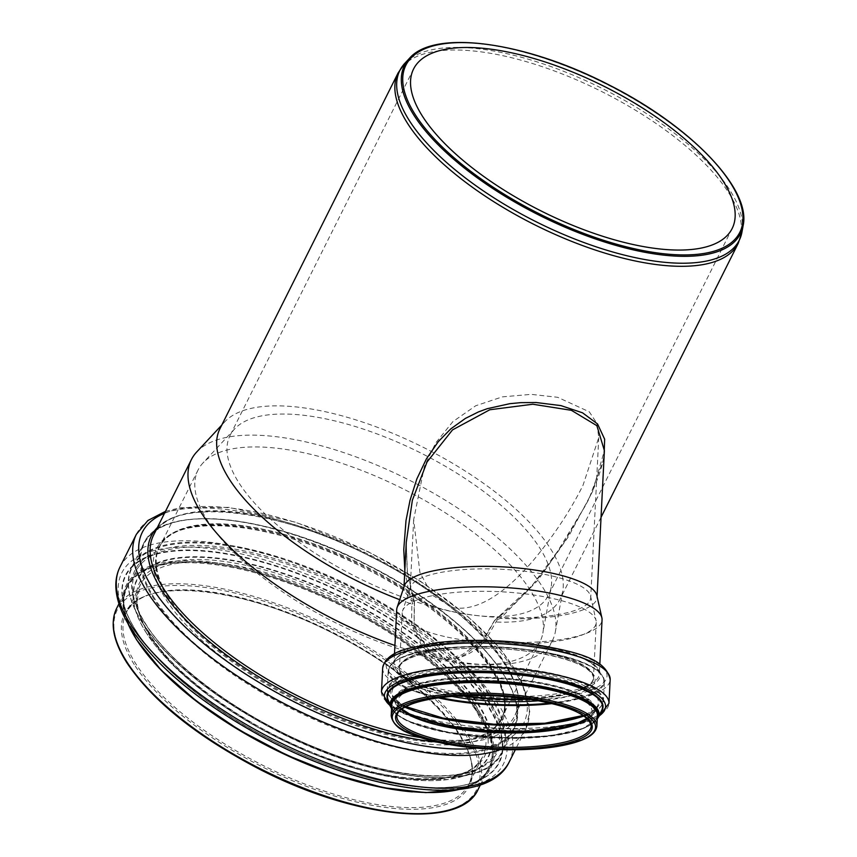 <?xml version="1.0" encoding="UTF-8"?>
<svg xmlns="http://www.w3.org/2000/svg" width="857" height="857" viewBox="0 0 857 857"><rect width="100%" height="100%" fill="white"/><g stroke="black" fill="none" stroke-linecap="round" stroke-linejoin="round"><path stroke-width="0.64" stroke-dasharray="4.29 3.21" d="M604.003 458.345L588.705 499.588L563.542 543.359L532.218 585.449L494.425 620.661L500.531 618.379A96.648 25.785 -177.1 0 0 597.018 597.404A96.648 25.785 -177.1 0 0 596.847 595.476M404.836 570.548L409.11 593.087L412.742 603.746L414.231 601.389L414.477 602.257L414.124 625.481L414.231 601.389L413.235 599.525L407.204 571.49L406.261 542.235M494.757 620.286C518.356 601.978 538.528 580.253 555.282 555.122L585.127 506.123C597.265 482.877 603.692 464.365 604.389 450.6L592.68 491.275L568.759 536.171L538.057 580.06L500.531 618.379M404.333 585.813A96.648 25.785 -177.1 0 0 403.979 587.72A96.648 25.785 -177.1 0 0 413.235 599.525M497.499 619.365L484.912 641.175A102.797 27.424 -177.1 0 0 602.053 619.815M396.716 609.509A102.797 27.424 -177.1 0 0 413.706 625.803M484.912 641.175L483.252 640.747L494.189 621.336M494.425 620.661L482.898 640.115L483.252 640.747L466.679 653.527C459.631 657.801 452.292 659.761 444.676 659.408A201.909 79.144 -153.4 0 0 552.508 640.35L514.629 716.002A201.909 79.144 -153.4 0 1 420.176 737.481M399.705 599.686A190.211 74.559 -153.4 0 0 411.863 604.121L411.564 625.267L420.766 643.618C425.211 650.367 430.953 655.144 437.981 657.962A201.909 79.144 -153.4 0 1 394.916 645.492M196.649 452.046A201.909 79.144 -153.4 0 1 407.407 479.181A201.909 79.144 -153.4 0 1 555.368 631.684A201.909 79.144 -153.4 0 1 552.508 640.35M219.885 428.854A190.211 74.559 -153.4 0 1 224.802 421.794A190.211 74.559 -153.4 0 1 423.337 447.354A190.211 74.559 -153.4 0 1 562.738 591.019A190.211 74.559 -153.4 0 1 560.039 599.182A190.211 74.559 -153.4 0 1 494.382 621.936M411.863 604.121L412.742 603.746M411.564 625.267L413.91 625.889C419.084 642.75 428.864 653.827 443.273 659.119C458.645 660.254 472.4 654.266 484.537 641.143L484.623 641.057M482.909 640.104L461.88 654.898L450.814 657.951L442.833 657.576L432.196 652.67L426.432 647.26L414.124 625.428M437.981 657.962L444.676 659.408M447.354 637.126A97.13 25.914 -177.1 0 0 545.459 642.589A97.13 25.914 -177.1 0 0 596.247 622.493A97.13 25.914 -177.1 0 0 596.076 620.564A97.13 25.914 -177.1 0 0 500.542 591.748A97.13 25.914 -177.1 0 0 402.597 610.848A97.13 25.914 -177.1 0 0 402.233 612.755A97.13 25.914 -177.1 0 0 447.354 637.126M526.423 698.862A97.13 25.914 -177.1 0 0 593.472 677.662A97.13 25.914 -177.1 0 0 497.767 646.906A97.13 25.914 -177.1 0 0 399.469 667.924A97.13 25.914 -177.1 0 0 444.579 692.295A97.13 25.914 -177.1 0 0 464.065 695.734M526.701 698.905A97.302 25.967 -177.1 0 0 593.655 677.662A97.302 25.967 -177.1 0 0 497.767 646.864A97.302 25.967 -177.1 0 0 399.287 667.914A97.302 25.967 -177.1 0 0 444.483 692.327A97.302 25.967 -177.1 0 0 463.776 695.745M452.175 611.502A90.371 24.114 -177.1 0 0 543.456 616.579A90.371 24.114 -177.1 0 0 590.709 597.886A90.371 24.114 -177.1 0 0 590.559 596.086A90.371 24.114 -177.1 0 0 501.666 569.273A90.371 24.114 -177.1 0 0 410.535 587.056A90.371 24.114 -177.1 0 0 410.203 588.823A90.371 24.114 -177.1 0 0 452.175 611.502M452.378 607.559C481.859 612.937 512.604 584.71 533.804 559.825C554.093 535.25 570.483 510.44 582.974 485.383L598.754 437.606L596.89 423.326L589.262 411.799L557.671 397.305L531.222 394.349L502.288 396.877L475.71 405.768L452.892 421.612L435.774 442.855L424.386 466.39L413.674 519.621L419.919 572.53L432.142 595.047L452.378 607.559M450.514 611.277A178.149 69.824 -153.4 0 1 286.099 532.358A178.149 69.824 -153.4 0 1 230.019 435.56A178.149 69.824 -153.4 0 1 234.625 428.95A178.149 69.824 -153.4 0 1 420.573 452.892A178.149 69.824 -153.4 0 1 551.115 587.441A178.149 69.824 -153.4 0 1 548.587 595.09A178.149 69.824 -153.4 0 1 450.514 611.277M396.33 735.884A191.54 75.073 -153.4 0 1 219.563 651.031A191.54 75.073 -153.4 0 1 159.252 546.948A191.54 75.073 -153.4 0 1 364.139 565.588A191.54 75.073 -153.4 0 1 501.784 718.477A191.54 75.073 -153.4 0 1 396.33 735.884M396.245 735.756A191.293 74.987 -153.4 0 1 219.703 651.009A191.293 74.987 -153.4 0 1 159.466 547.066A191.293 74.987 -153.4 0 1 364.096 565.674A191.293 74.987 -153.4 0 1 501.57 718.37A191.293 74.987 -153.4 0 1 396.245 735.756M434.82 658.733A191.293 74.987 -153.4 0 1 258.268 573.986A191.293 74.987 -153.4 0 1 198.042 470.043A191.293 74.987 -153.4 0 1 202.991 462.951A191.293 74.987 -153.4 0 1 402.661 488.651A191.293 74.987 -153.4 0 1 542.845 633.141A191.293 74.987 -153.4 0 1 540.135 641.357A191.293 74.987 -153.4 0 1 434.82 658.733M583.435 687.421A102.797 27.424 -177.1 0 0 599.343 673.848A102.797 27.424 -177.1 0 0 498.056 641.304A102.797 27.424 -177.1 0 0 394.006 663.543A102.797 27.424 -177.1 0 0 441.762 689.328A102.797 27.424 -177.1 0 0 583.435 687.421M584.303 688.782A103.901 27.724 -177.1 0 0 552.122 648.985A103.901 27.724 -177.1 0 0 408.928 650.913A103.901 27.724 -177.1 0 0 441.109 690.71A103.901 27.724 -177.1 0 0 584.303 688.782M589.927 690.56A110.596 29.502 -177.1 0 0 555.668 648.203A110.596 29.502 -177.1 0 0 403.251 650.259A110.596 29.502 -177.1 0 0 437.509 692.617A110.596 29.502 -177.1 0 0 589.927 690.56M382.661 668.171A113.895 30.391 -177.1 0 0 435.57 696.752A113.895 30.391 -177.1 0 0 592.541 694.641A113.895 30.391 -177.1 0 0 610.173 679.59M381.472 691.942A113.895 30.391 -177.1 0 0 434.37 720.512A113.895 30.391 -177.1 0 0 591.351 718.402A113.895 30.391 -177.1 0 0 608.973 703.361M390.149 705.579A110.714 29.545 -177.1 0 0 435.902 723.34A110.714 29.545 -177.1 0 0 588.491 721.283A110.714 29.545 -177.1 0 0 598.968 716.066M388.692 701.519A108.143 28.849 -177.1 0 0 437.263 723.126A108.143 28.849 -177.1 0 0 586.295 721.112A108.143 28.849 -177.1 0 0 600.832 712.167M585.867 721.39A107.65 28.72 -177.1 0 0 601.721 710.303C599.825 714.277 594.629 717.887 586.124 721.133C538.271 742.119 391.456 725.536 387.996 699.569A107.65 28.72 -177.1 0 0 437.498 723.383A107.65 28.72 -177.1 0 0 585.867 721.39M390.674 707.046A104.586 27.906 -177.1 0 0 438.773 730.175A104.586 27.906 -177.1 0 0 582.91 728.236A104.586 27.906 -177.1 0 0 598.304 717.459M391.595 707.936A103.708 27.67 -177.1 0 0 439.202 730.646A103.708 27.67 -177.1 0 0 582.139 728.718A103.708 27.67 -177.1 0 0 597.297 718.262M391.628 707.475A103.504 27.617 -177.1 0 0 439.309 730.635A103.504 27.617 -177.1 0 0 581.967 728.707A103.504 27.617 -177.1 0 0 597.318 717.802M581.485 729.189A102.979 27.478 -177.1 0 0 597.425 715.584C597.2 720.394 591.983 724.776 581.785 728.739C568.405 733.646 549.98 736.602 526.53 737.631C497.628 738.648 469.925 736.591 443.423 731.471C409.582 724.154 392.356 715.413 391.735 705.268A102.979 27.478 -177.1 0 0 439.566 731.107A102.979 27.478 -177.1 0 0 581.485 729.189M391.199 715.82A102.979 27.478 -177.1 0 0 439.041 741.659A102.979 27.478 -177.1 0 0 580.96 739.752A102.979 27.478 -177.1 0 0 596.901 726.147M587.506 718.723A97.302 25.967 -177.1 0 0 591.962 711.503L591.234 725.858A97.302 25.967 -177.1 0 0 495.357 695.059A97.302 25.967 -177.1 0 0 396.866 716.109L397.584 701.744A97.302 25.967 -177.1 0 0 401.29 709.382M587.066 718.327L591.962 711.503A97.302 25.967 -177.1 0 0 496.074 680.694A97.302 25.967 -177.1 0 0 397.584 701.744L401.772 709.018M578.325 722.912A98.898 26.385 -177.1 0 0 547.698 685.032A98.898 26.385 -177.1 0 0 411.392 686.875A98.898 26.385 -177.1 0 0 442.03 724.754M441.462 724.84A99.969 26.674 -177.1 0 0 579.236 722.987A99.969 26.674 -177.1 0 0 548.276 684.7A99.969 26.674 -177.1 0 0 410.492 686.553A99.969 26.674 -177.1 0 0 441.462 724.84M536.268 730.785A100.451 26.803 -177.1 0 0 579.664 722.708A100.451 26.803 -177.1 0 0 594.447 712.371A100.451 26.803 -177.1 0 0 496.224 677.641A100.451 26.803 -177.1 0 0 395.023 702.354A100.451 26.803 -177.1 0 0 441.216 724.583A100.451 26.803 -177.1 0 0 450.975 726.49M583.692 715.745A103.365 27.574 -177.1 0 0 597.683 705.579A103.365 27.574 -177.1 0 0 496.621 669.842A103.365 27.574 -177.1 0 0 392.485 695.273A103.365 27.574 -177.1 0 0 405.393 706.8M583.381 715.541A104.822 27.97 -177.1 0 0 583.756 715.402A104.822 27.97 -177.1 0 0 551.297 675.252A104.822 27.97 -177.1 0 0 406.818 677.201A104.822 27.97 -177.1 0 0 439.287 717.352M437.777 717.588A107.693 28.731 -177.1 0 0 586.199 715.584A107.693 28.731 -177.1 0 0 552.84 674.341A107.693 28.731 -177.1 0 0 404.418 676.344A107.693 28.731 -177.1 0 0 437.777 717.588M586.67 715.102A108.228 28.87 -177.1 0 0 603.424 700.812A108.228 28.87 -177.1 0 0 496.781 666.542A108.228 28.87 -177.1 0 0 387.246 689.96A108.228 28.87 -177.1 0 0 437.52 717.116A108.228 28.87 -177.1 0 0 586.67 715.102M551.822 703.618A108.228 28.87 -177.1 0 0 587.634 695.948A108.228 28.87 -177.1 0 0 604.389 681.647A108.228 28.87 -177.1 0 0 497.746 647.389A108.228 28.87 -177.1 0 0 388.21 670.795A108.228 28.87 -177.1 0 0 438.313 697.919M549.669 703.104A107.671 28.731 -177.1 0 0 587.195 695.263A107.671 28.731 -177.1 0 0 553.847 654.03A107.671 28.731 -177.1 0 0 405.457 656.023A107.671 28.731 -177.1 0 0 438.805 697.266A107.671 28.731 -177.1 0 0 440.509 697.63M538.432 700.79A98.962 26.406 -177.1 0 0 579.878 692.949A98.962 26.406 -177.1 0 0 549.23 655.037A98.962 26.406 -177.1 0 0 412.849 656.88A98.962 26.406 -177.1 0 0 443.498 694.781A98.962 26.406 -177.1 0 0 451.918 696.452M528.748 699.194A97.302 25.967 -177.1 0 0 578.571 690.903A97.302 25.967 -177.1 0 0 593.633 678.058A97.302 25.967 -177.1 0 0 497.756 647.249A97.302 25.967 -177.1 0 0 399.266 668.299A97.302 25.967 -177.1 0 0 444.462 692.713A97.302 25.967 -177.1 0 0 461.709 695.83M363.282 801.884A191.54 75.073 -153.4 0 1 135.824 663.821A191.54 75.073 -153.4 0 1 126.204 612.959A191.54 75.073 -153.4 0 1 331.081 631.588A191.54 75.073 -153.4 0 1 468.736 784.476A191.54 75.073 -153.4 0 1 363.282 801.884M377.262 773.957A191.54 75.073 -153.4 0 1 149.804 635.894A191.54 75.073 -153.4 0 1 140.184 585.031A191.54 75.073 -153.4 0 1 345.071 603.66A191.54 75.073 -153.4 0 1 482.716 756.549A191.54 75.073 -153.4 0 1 377.262 773.957M149.204 634.126A193.125 75.705 -153.4 0 1 245.83 565.288A193.125 75.705 -153.4 0 1 475.185 704.497A193.125 75.705 -153.4 0 1 378.548 773.335A193.125 75.705 -153.4 0 1 149.204 634.126M379.865 774.803A196.467 77.012 -153.4 0 1 146.547 633.173A196.467 77.012 -153.4 0 1 244.856 563.145A196.467 77.012 -153.4 0 1 478.174 704.775A196.467 77.012 -153.4 0 1 379.865 774.803M146.29 632.83A196.928 77.194 -153.4 0 1 133.124 598.004A196.928 77.194 -153.4 0 1 347.053 599.686A196.928 77.194 -153.4 0 1 476.556 769.982A196.928 77.194 -153.4 0 1 380.165 774.782A196.928 77.194 -153.4 0 1 146.29 632.83M385.318 770.047A201.47 78.973 -153.4 0 1 146.065 624.807A201.47 78.973 -153.4 0 1 132.589 589.188A201.47 78.973 -153.4 0 1 351.456 590.912A201.47 78.973 -153.4 0 1 483.937 765.13A201.47 78.973 -153.4 0 1 385.318 770.047M145.283 623.767A202.863 79.519 -153.4 0 1 246.784 551.458A202.863 79.519 -153.4 0 1 487.697 697.694A202.863 79.519 -153.4 0 1 386.196 769.993A202.863 79.519 -153.4 0 1 145.283 623.767M387.632 771.6A206.516 80.944 -153.4 0 1 142.391 622.728A206.516 80.944 -153.4 0 1 245.713 549.123A206.516 80.944 -153.4 0 1 490.965 697.984A206.516 80.944 -153.4 0 1 387.632 771.6M142.187 622.139A207.04 81.158 -153.4 0 1 131.796 567.163A207.04 81.158 -153.4 0 1 353.255 587.302A207.04 81.158 -153.4 0 1 502.052 752.575A207.04 81.158 -153.4 0 1 388.06 771.386A207.04 81.158 -153.4 0 1 142.187 622.139M399.737 748.065A207.04 81.158 -153.4 0 1 153.864 598.818A207.04 81.158 -153.4 0 1 143.473 543.841A207.04 81.158 -153.4 0 1 364.943 563.981A207.04 81.158 -153.4 0 1 513.729 729.253A207.04 81.158 -153.4 0 1 399.737 748.065M154.581 598.422A206.494 80.944 -153.4 0 1 257.893 524.827A206.494 80.944 -153.4 0 1 503.113 673.677A206.494 80.944 -153.4 0 1 399.801 747.272A206.494 80.944 -153.4 0 1 154.581 598.422M395.709 739.152A193.189 75.727 -153.4 0 1 166.29 599.889A193.189 75.727 -153.4 0 1 262.949 531.04A193.189 75.727 -153.4 0 1 492.368 670.292A193.189 75.727 -153.4 0 1 395.709 739.152M168.422 598.711A191.54 75.073 -153.4 0 1 158.802 547.848A191.54 75.073 -153.4 0 1 363.689 566.477A191.54 75.073 -153.4 0 1 501.334 719.377A191.54 75.073 -153.4 0 1 395.88 736.784A191.54 75.073 -153.4 0 1 168.422 598.711M409.367 58.426A187.865 73.638 -153.4 0 1 605.46 83.665A187.865 73.638 -153.4 0 1 743.137 225.562M404.815 63.322A189.761 74.377 -153.4 0 1 602.878 88.817A189.761 74.377 -153.4 0 1 741.937 232.14M398.087 72.984A190.211 74.559 -153.4 0 1 601.55 91.485A190.211 74.559 -153.4 0 1 738.241 243.324M153.542 535.186A201.909 79.144 -153.4 0 1 369.528 554.822A201.909 79.144 -153.4 0 1 514.629 716.002C535.464 681.829 468.276 604.892 372.259 557.436C275.172 506.391 168.658 497.028 153.542 535.186M157.345 527.591A203.57 79.797 -153.4 0 1 445.779 603.307A203.57 79.797 -153.4 0 1 436.492 741.948M164.49 513.311A213.254 83.59 -153.4 0 1 447.493 600.371A213.254 83.59 -153.4 0 1 476.653 748.172M136.392 534.265A217.657 85.314 -153.4 0 1 369.217 555.443A217.657 85.314 -153.4 0 1 525.63 729.178A217.657 85.314 -153.4 0 1 500.242 749.618M119.969 567.066A217.657 85.314 -153.4 0 1 352.795 588.234A217.657 85.314 -153.4 0 1 509.208 761.98M132.503 629.574A213.425 83.654 -153.4 0 1 239.285 553.504A213.425 83.654 -153.4 0 1 492.732 707.346A213.425 83.654 -153.4 0 1 385.95 783.416A213.425 83.654 -153.4 0 1 132.503 629.574M135.952 630.806A209.076 81.951 -153.4 0 1 240.56 556.289A209.076 81.951 -153.4 0 1 488.844 706.993A209.076 81.951 -153.4 0 1 384.236 781.52A209.076 81.951 -153.4 0 1 135.952 630.806M136.209 631.159A208.615 81.769 -153.4 0 1 122.262 594.265A208.615 81.769 -153.4 0 1 348.874 596.054A208.615 81.769 -153.4 0 1 486.058 776.442A208.615 81.769 -153.4 0 1 383.947 781.53A208.615 81.769 -153.4 0 1 136.209 631.159M127.907 623.425A203.923 79.937 -153.4 0 1 122.808 603.371A203.923 79.937 -153.4 0 1 344.343 605.117A203.923 79.937 -153.4 0 1 478.431 781.455A203.923 79.937 -153.4 0 1 459.331 789.383M142.873 648.685A203.002 79.572 -153.4 0 1 136.97 640.125A203.002 79.572 -153.4 0 1 238.535 567.773A203.002 79.572 -153.4 0 1 479.609 714.106A203.002 79.572 -153.4 0 1 378.033 786.458M137.216 640.211A202.68 79.444 -153.4 0 1 238.621 567.977A202.68 79.444 -153.4 0 1 479.32 714.074A202.68 79.444 -153.4 0 1 377.916 786.319A202.68 79.444 -153.4 0 1 137.216 640.211M153.96 662.429A202.156 79.24 -153.4 0 1 137.409 640.8A202.156 79.24 -153.4 0 1 127.264 587.12A202.156 79.24 -153.4 0 1 343.507 606.788A202.156 79.24 -153.4 0 1 488.779 768.151A202.156 79.24 -153.4 0 1 412.485 791.889M116.713 608.202A202.156 79.24 -153.4 0 1 332.945 627.86A202.156 79.24 -153.4 0 1 478.227 789.233M127.382 663.093A200.945 78.769 -153.4 0 1 321.964 624.282A200.945 78.769 -153.4 0 1 441.559 811.75A200.945 78.769 -153.4 0 1 127.382 663.093M134.303 664.593A192.739 75.555 -153.4 0 1 320.947 627.356A192.739 75.555 -153.4 0 1 435.656 807.176A192.739 75.555 -153.4 0 1 134.303 664.593M414.306 601.593L407.418 572.658L406.261 542.256M404.022 586.756L403.979 587.72M597.072 596.451L597.018 597.404M224.802 421.794L221.792 425.029M562.738 591.019L555.368 631.684M394.499 653.795L394.006 663.543C395.002 659.965 394.595 657.083 409.453 650.827C418.848 647.346 431.2 644.818 446.518 643.243C475.624 640.511 505.501 641.443 536.161 646.06C575.465 652.552 596.526 661.808 599.343 673.848L599.836 664.1M402.233 612.755L399.469 667.924M596.247 622.493L593.472 677.662M390.481 706.5L403.433 713.602L459.041 727.432L545.545 729.832L589.562 721.133L598.55 716.945M391.553 708.91L396.213 714.117L408.66 721.348L447.686 732.349L506.583 737.909L549.862 735.852L582.46 728.675L597.243 719.237M405.854 706.564L395.805 699.955L392.485 695.273L395.023 702.354C399.801 712.446 418.023 720.48 449.668 726.479C467.59 729.714 486.497 731.492 506.401 731.835C537.607 732.146 561.946 729.189 579.418 722.954C587.409 719.966 592.423 716.431 594.447 712.371L597.683 705.579C597.115 708.311 592.294 711.61 583.221 715.477M586.381 715.563C592.755 713.228 602.342 708.803 603.424 700.812L604.389 681.647C601.56 660.115 544.152 648.556 485.898 646.521C435.967 646.382 392.935 652.102 388.21 670.795L387.246 689.96C389.207 704.85 414.081 712.917 447.922 719.591C466.133 722.794 485.308 724.626 505.448 725.086C540.039 725.611 567.023 722.44 586.381 715.563M593.655 677.662L593.633 678.058C591.587 667.399 571.694 658.797 533.975 652.263C504.816 647.871 476.396 646.981 448.714 649.574C434.156 651.074 422.437 653.473 413.556 656.762C399.416 662.74 400.176 665.343 399.266 668.299L399.287 667.914M410.535 587.056L402.597 610.848M590.559 596.086L596.076 620.564M413.674 519.621L410.203 588.823M598.754 437.606L590.709 597.886M413.567 69.01L230.019 435.56M732.146 228.54L548.587 595.09M140.184 585.031L126.204 612.959C141.126 575.604 245.53 586.049 338.59 636.258C427.247 681.422 488.083 752.114 468.736 784.476L482.716 756.549C470.514 784.851 403.84 786.801 328.317 758.531C253.415 731.824 176.896 678.573 149.804 634.587C141.737 621.861 137.506 610.463 137.109 600.393L140.184 585.031M146.354 633.023C138.213 620.243 133.81 608.566 133.124 598.004L132.589 589.188C133.221 599.568 137.656 611.245 145.883 624.228C173.253 668.503 248.027 721.83 323.678 750.775C392.377 777.985 457.681 783.416 483.937 765.13L476.556 769.982L448.522 779.516L409.046 779.613L361.429 770.304L309.656 752.403L258.15 727.422L211.229 697.48L172.889 665.107L146.354 633.023M142.187 622.578C128.196 600.425 124.736 581.946 131.796 567.163L143.473 543.841C160.945 502.802 269.269 513.6 368.381 565.309C466.101 613.987 535.454 691.524 513.729 729.253L502.052 752.575C484.334 794.535 371.82 782.152 271.433 728.15C210.554 695.445 167.469 660.254 142.187 622.578M159.252 546.948L158.802 547.848C173.06 511.725 274.144 520.563 366.25 569.005C457.37 614.03 521.088 687.068 501.334 719.377L501.784 718.477M198.042 470.043L159.466 547.066M540.135 641.357L501.57 718.37M234.625 428.95L202.991 462.951M551.115 587.441L542.845 633.141M601.036 517.296L560.039 599.182M165.476 511.35L180.152 507.73L228.808 507.355L295.826 522.267L367.61 551.362L420.348 581.164L466.09 614.801L499.085 647.11L520.788 678.476L529.776 711.556L525.63 729.178L515.325 749.768M459.716 789.34L478.431 781.455L486.058 776.442C459.781 794.482 398.473 790.561 331.798 766.254C249.965 737.448 165.926 679.29 136.156 630.966C127.586 617.468 122.947 605.235 122.262 594.265L122.808 603.371L127.704 623.082M480.456 784.776L488.779 768.151C474.275 801.466 393.727 800.095 307.888 764.155C234.679 734.653 164.094 683.361 137.409 640.372C123.879 618.808 120.494 601.057 127.264 587.12L118.941 603.746"/><path stroke-width="1.29" d="M604.003 458.345L604.635 439.18L597.543 423.947L582.556 412.828L560.907 405.607L536.096 402.522L520.67 402.651L509.754 403.69L487.119 408.725L478.474 411.906L465.405 418.409L450.814 428.854L438.313 441.612L426.4 458.881L416.845 478.956L410.021 500.349L406.004 520.542L403.765 549.562L404.836 570.548M406.261 542.235L412.367 500.231L427.022 462.019L452.517 429.893L489.808 409.753L532.818 404.236L571.373 410.31L596.879 425.672L604.389 450.6M599.836 664.1L602.053 619.815A102.797 27.424 -177.1 0 0 601.871 617.768L596.847 595.476A96.648 25.785 -177.1 0 0 501.795 566.809A96.648 25.785 -177.1 0 0 404.333 585.813L397.102 607.495A102.797 27.424 -177.1 0 0 396.716 609.509L394.499 653.795M601.871 617.768A102.797 27.424 -177.1 0 0 500.767 587.27A102.797 27.424 -177.1 0 0 397.102 607.495M394.916 645.492A201.909 79.144 -153.4 0 1 191.422 459.534A201.909 79.144 -153.4 0 1 196.649 452.046L221.792 425.029M399.705 599.686A190.211 74.559 -153.4 0 1 219.885 428.854L398.087 72.984L404.815 63.322A189.761 74.377 -153.4 0 0 409.432 120.751A189.761 74.377 -153.4 0 0 634.78 257.539A189.761 74.377 -153.4 0 0 741.937 232.14L743.137 225.562A187.865 73.638 -153.4 0 1 637.04 250.705A187.865 73.638 -153.4 0 1 413.942 115.277A187.865 73.638 -153.4 0 1 409.367 58.426C434.413 28.892 526.348 41.811 609.616 85.25C690.721 126.129 751.353 189.011 743.137 225.562M464.065 695.734A97.13 25.914 -177.1 0 0 526.423 698.862M463.776 695.745A97.302 25.967 -177.1 0 0 526.701 698.905M634.073 244.727A178.149 69.824 -153.4 0 1 469.657 165.808A178.149 69.824 -153.4 0 1 413.567 69.01A178.149 69.824 -153.4 0 1 604.121 86.343A178.149 69.824 -153.4 0 1 732.146 228.54A178.149 69.824 -153.4 0 1 634.073 244.727M382.661 668.171C384.236 659.258 392.399 652.755 407.161 648.663L436.716 642.696C466.936 639.193 498.86 639.654 532.497 644.078C573.687 651.491 605.481 657.298 610.173 679.59A113.895 30.391 -177.1 0 0 497.938 643.532A113.895 30.391 -177.1 0 0 382.661 668.171L381.472 691.942L390.481 706.5M610.173 679.59L608.973 703.361A113.895 30.391 -177.1 0 0 496.749 667.292A113.895 30.391 -177.1 0 0 381.472 691.942M598.968 716.066A110.714 29.545 -177.1 0 0 496.535 671.599A110.714 29.545 -177.1 0 0 390.149 705.579M600.832 712.167A108.143 28.849 -177.1 0 0 496.482 672.595A108.143 28.849 -177.1 0 0 388.692 701.519M597.243 719.237L601.721 710.303A107.65 28.72 -177.1 0 0 496.46 673.088A107.65 28.72 -177.1 0 0 387.996 699.569L391.553 708.91M598.304 717.459A104.586 27.906 -177.1 0 0 496.042 681.304A104.586 27.906 -177.1 0 0 390.674 707.046M597.297 718.262A103.708 27.67 -177.1 0 0 495.999 682.193A103.708 27.67 -177.1 0 0 391.595 707.936M597.318 717.802A103.504 27.617 -177.1 0 0 495.999 682.268A103.504 27.617 -177.1 0 0 391.628 707.475M596.901 726.147L597.425 715.584A102.979 27.478 -177.1 0 0 495.957 682.986A102.979 27.478 -177.1 0 0 391.735 705.268L391.199 715.82C392.688 723.608 398.773 729.478 409.453 733.431C421.933 738.852 438.388 743.062 458.827 746.061C487.462 750.057 515.261 750.828 542.224 748.375C557.939 746.843 570.655 744.262 580.36 740.662C586.434 738.391 595.733 734.288 596.901 726.147A102.979 27.478 -177.1 0 0 495.432 693.549A102.979 27.478 -177.1 0 0 391.199 715.82M579.878 740.694A101.769 27.156 -177.1 0 0 498.131 695.177A101.769 27.156 -177.1 0 0 403.958 730.571A101.769 27.156 -177.1 0 0 579.878 740.694M577.136 740.094A98.512 26.288 -177.1 0 0 498.003 696.045A98.512 26.288 -177.1 0 0 406.839 730.303A98.512 26.288 -177.1 0 0 577.136 740.094M576.172 738.713A97.302 25.967 -177.1 0 0 591.234 725.858C588.545 714.438 568.362 705.643 530.687 699.494C503.466 695.434 476.696 694.47 450.375 696.58C434.285 697.994 421.376 700.49 411.66 704.047C396.587 710.474 398.055 712.767 396.866 716.109A97.302 25.967 -177.1 0 0 442.062 740.523A97.302 25.967 -177.1 0 0 576.172 738.713M401.29 709.382A97.302 25.967 -177.1 0 0 442.79 726.158A97.302 25.967 -177.1 0 0 576.89 724.358A97.302 25.967 -177.1 0 0 587.506 718.723M442.03 724.754A98.898 26.385 -177.1 0 0 578.325 722.912M450.975 726.49A100.451 26.803 -177.1 0 0 536.268 730.785M405.393 706.8A103.365 27.574 -177.1 0 0 440.016 718.145A103.365 27.574 -177.1 0 0 582.471 716.216A103.365 27.574 -177.1 0 0 583.692 715.745M439.287 717.352A104.822 27.97 -177.1 0 0 583.381 715.541M438.313 697.919A108.228 28.87 -177.1 0 0 438.484 697.952A108.228 28.87 -177.1 0 0 551.822 703.618M440.509 697.63A107.671 28.731 -177.1 0 0 549.669 703.104M451.918 696.452A98.962 26.406 -177.1 0 0 538.432 700.79M461.709 695.83A97.302 25.967 -177.1 0 0 528.748 699.194M415.291 114.752A186.697 73.177 -153.4 0 1 596.086 78.694A186.697 73.177 -153.4 0 1 707.196 252.869A186.697 73.177 -153.4 0 1 415.291 114.752M741.937 232.14L738.241 243.324A190.211 74.559 -153.4 0 1 633.516 260.603A190.211 74.559 -153.4 0 1 407.632 123.494A190.211 74.559 -153.4 0 1 398.087 72.984M420.176 737.481A201.909 79.144 -153.4 0 1 403.465 734.353A201.909 79.144 -153.4 0 1 163.687 588.802A201.909 79.144 -153.4 0 1 153.542 535.186L191.422 459.534M436.492 741.948A203.57 79.797 -153.4 0 1 403.293 736.72A203.57 79.797 -153.4 0 1 161.545 589.98A203.57 79.797 -153.4 0 1 157.345 527.591M476.653 748.172A213.254 83.59 -153.4 0 1 406.272 742.633A213.254 83.59 -153.4 0 1 153.017 588.909A213.254 83.59 -153.4 0 1 164.49 513.311M500.242 749.618A217.657 85.314 -153.4 0 1 405.8 748.964A217.657 85.314 -153.4 0 1 147.318 592.069A217.657 85.314 -153.4 0 1 136.392 534.265L147.875 520.51L165.476 511.35M515.325 749.768L509.208 761.98A217.657 85.314 -153.4 0 1 389.378 781.755A217.657 85.314 -153.4 0 1 130.896 624.86A217.657 85.314 -153.4 0 1 119.969 567.066L136.392 534.265M459.331 789.383A203.923 79.937 -153.4 0 1 378.623 786.426A203.923 79.937 -153.4 0 1 136.445 639.429A203.923 79.937 -153.4 0 1 127.907 623.425M378.033 786.458A203.002 79.572 -153.4 0 1 142.873 648.685M412.485 791.889A202.156 79.24 -153.4 0 1 377.487 786.522A202.156 79.24 -153.4 0 1 153.96 662.429M480.456 784.776L478.227 789.233A202.156 79.24 -153.4 0 1 366.925 807.605A202.156 79.24 -153.4 0 1 126.857 661.883A202.156 79.24 -153.4 0 1 116.713 608.202L118.941 603.746M406.261 542.256L404.022 586.756M604.389 450.557L597.072 596.451M598.55 716.945L608.973 703.361M401.772 709.018L410.546 714.599L446.058 725.558L487.89 730.903L531.115 731.128L577.789 722.987L587.066 718.327M583.221 715.477L544.966 723.233L493.857 724.208L443.112 718.112L405.854 706.564M409.367 58.426L404.815 63.322M738.241 243.324L601.036 517.296M509.208 761.98C487.001 810.111 366.871 793.743 261.106 736.184C200.056 702.74 156.649 666.789 130.907 628.342C121.49 613.655 116.477 599.975 115.866 587.302C115.566 579.932 116.938 573.194 119.969 567.066M459.716 789.34L425.822 792.639L383.711 787.712L336.308 774.921L286.945 755.199L239.103 729.928L196.167 700.887L161.17 670.142L136.563 639.815L127.704 623.082M478.227 789.233C460.455 830.594 351.241 818.36 253.447 766.019C193.853 734.095 151.657 699.676 126.857 662.75C113.135 641.079 109.75 622.9 116.713 608.202"/></g></svg>
